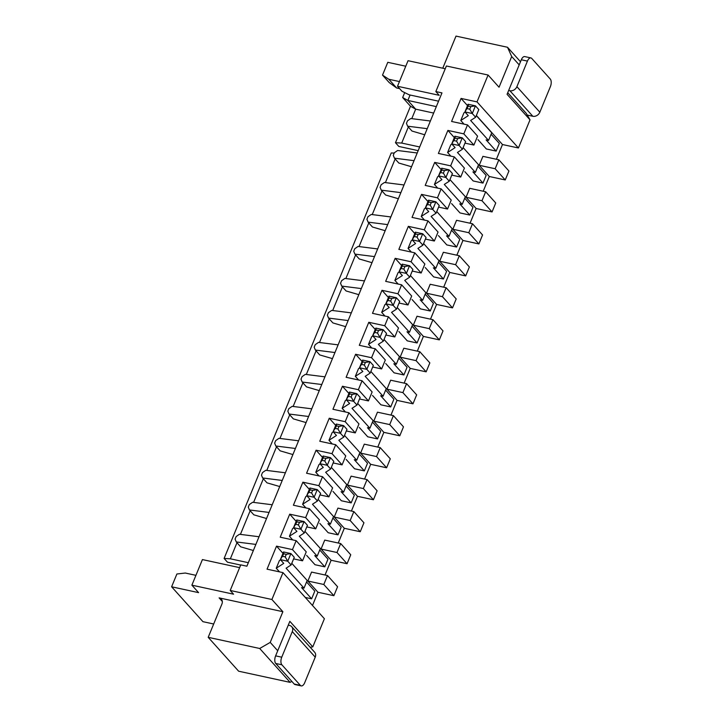 <?xml version="1.0" encoding="UTF-8"?>
<svg xmlns="http://www.w3.org/2000/svg" width="722" height="722" viewBox="0 0 722 722"><rect width="100%" height="100%" fill="white"/><g stroke="black" fill="none" stroke-linecap="round" stroke-linejoin="round"><path stroke-width="1.08" d="M305.271 597.446L311.633 598.818L301.561 587.609L304.007 588.141L286.102 568.205L291.101 564.974L287.744 561.238L280.38 559.64L283.737 563.377L276.246 568.223L279.531 571.878M306.552 581.968L314.792 591.147L311.633 598.818M291.778 563.322L307.175 580.461L304.007 588.141M282.771 556.364L285.226 556.897L286.282 554.343L283.827 553.81L280.38 559.64L283.547 551.969L290.903 553.557L294.26 557.294L291.101 564.974M286.282 554.343L290.903 553.557L287.744 561.238L285.226 556.897M280.542 559.821L279.405 560.552L276.246 568.223M283.547 551.969L283.827 553.81M255.868 544.415L236.274 541.933L235.092 539.099L236.148 536.536L239.433 534.262L259.036 536.744M253.359 550.507L240.634 546.798L236.274 541.933M306.606 555.371L315 564.712L324.81 566.842L314.738 555.624L317.193 556.157L299.287 536.22L304.278 532.989L300.921 529.253L293.565 527.665L296.923 531.401L289.423 536.247L292.708 539.903M319.738 549.993L327.978 559.162L324.81 566.842M304.955 531.347L320.351 548.485L317.193 556.157M295.957 524.389L298.403 524.921L299.459 522.358L297.004 521.826L293.565 527.665L296.724 519.984L304.088 521.582L307.446 525.318L304.278 532.989M299.459 522.358L304.088 521.582L300.921 529.253L298.403 524.921M293.728 527.836L292.59 528.567L289.423 536.247M296.724 519.984L297.004 521.826M269.053 512.439L249.451 509.958L248.278 507.115L249.334 504.561L252.619 502.277L272.212 504.759M266.544 518.522L253.819 514.813L249.451 509.958M319.792 523.387L328.185 532.737L337.995 534.858L327.923 523.649L330.369 524.181L312.464 504.245L317.463 501.014L314.106 497.277L306.742 495.68L310.108 499.416L302.608 504.263L305.893 507.918M332.914 518.008L341.154 527.186L337.995 534.858M318.14 499.362L333.537 516.501L330.369 524.181M309.133 492.404L311.588 492.936L312.644 490.382L310.189 489.85L306.742 495.68L309.909 488.009L317.265 489.597L320.622 493.334L317.463 501.014M312.644 490.382L317.265 489.597L314.106 497.277L311.588 492.936M306.904 495.861L305.767 496.592L302.608 504.263M309.909 488.009L310.189 489.85M282.23 480.455L262.637 477.973L261.454 475.139L262.51 472.576L265.795 470.302L285.398 472.784M279.721 486.547L266.996 482.837L262.637 477.973M332.968 491.411L341.362 500.752L351.172 502.882L341.1 491.664L343.555 492.196L325.649 472.26L330.64 469.029L327.283 465.293L319.927 463.704L323.285 467.441L315.785 472.287L319.07 475.942M346.1 486.032L354.34 495.202L351.172 502.882M331.326 467.387L346.713 484.525L343.555 492.196M322.319 460.428L324.765 460.961L325.821 458.398L323.366 457.874L319.927 463.704L323.086 456.024L330.45 457.622L333.808 461.358L330.64 469.029M325.821 458.398L330.45 457.622L327.283 465.293L324.765 460.961M320.09 463.876L318.953 464.607L315.785 472.287M323.086 456.024L323.366 457.874M295.415 448.479L275.813 445.997L274.64 443.155L275.696 440.6L278.981 438.317L298.574 440.799M292.906 454.562L280.181 450.853L275.813 445.997M346.154 459.427L354.547 468.777L364.357 470.897L354.285 459.688L356.731 460.221L338.826 440.285L343.825 437.054L340.468 433.317L333.104 431.72L336.47 435.456L328.97 440.303L332.255 443.958M359.276 454.048L367.516 463.226L364.357 470.897M344.502 435.402L359.899 452.541L356.731 460.221M335.495 428.453L337.95 428.976L339.006 426.422L336.551 425.89L333.104 431.72L336.272 424.049L343.627 425.637L346.984 429.382L343.825 437.054M339.006 426.422L343.627 425.637L340.468 433.317L337.95 428.976M333.266 431.9L332.129 432.631L328.97 440.303M336.272 424.049L336.551 425.89M308.592 416.495L288.999 414.013L287.825 411.179L288.872 408.616L292.157 406.342L311.76 408.823M306.083 422.587L293.358 418.877L288.999 414.013M359.33 427.451L367.724 436.792L377.534 438.922L367.462 427.704L369.917 428.236L352.011 408.309L357.002 405.069L353.645 401.333L346.289 399.744L349.647 403.481L342.147 408.327L345.432 411.982M372.462 422.072L380.702 431.242L377.534 438.922M357.688 403.427L373.075 420.565L369.917 428.236M348.681 396.468L351.127 397.001L352.183 394.438L349.728 393.914L346.289 399.744L349.457 392.064L356.812 393.661L360.17 397.398L357.002 405.069M352.183 394.438L356.812 393.661L353.645 401.333L351.127 397.001M346.452 399.916L345.315 400.647L342.147 408.327M349.457 392.064L349.728 393.914M321.777 384.519L302.175 382.037L301.002 379.194L302.058 376.64L305.343 374.357L324.936 376.839M319.268 390.602L306.543 386.893L302.175 382.037M372.516 395.466L380.909 404.816L390.719 406.937L380.647 395.728L383.093 396.261L365.188 376.324L370.187 373.093L366.83 369.357L359.475 367.76L362.832 371.496L355.332 376.342L358.617 379.998M385.638 390.088L393.878 399.266L390.719 406.937M370.864 371.451L386.261 388.58L383.093 396.261M361.857 364.493L364.312 365.016L365.368 362.462L362.913 361.93L359.475 367.76L362.634 360.088L369.989 361.677L373.346 365.422L370.187 373.093M365.368 362.462L369.989 361.677L366.83 369.357L364.312 365.016M359.628 367.94L358.5 368.671L355.332 376.342M362.634 360.088L362.913 361.93M334.954 352.535L315.361 350.053L314.187 347.219L315.234 344.656L318.519 342.381L338.122 344.863M332.445 358.626L319.72 354.917L315.361 350.053M385.692 363.491L394.086 372.832L403.896 374.962L393.824 363.744L396.279 364.276L378.373 344.349L383.364 341.118L380.007 337.373L372.651 335.784L376.009 339.52L368.509 344.367L371.794 348.022M398.824 358.112L407.064 367.281L403.896 374.962M384.05 339.466L399.437 356.605L396.279 364.276M375.043 332.508L377.489 333.041L378.545 330.477L376.09 329.954L372.651 335.784L375.819 328.104L383.174 329.701L386.532 333.438L383.364 341.118M378.545 330.477L383.174 329.701L380.007 337.373L377.489 333.041M372.814 335.956L371.677 336.696L368.509 344.367M375.819 328.104L376.09 329.954M348.139 320.559L328.537 318.077L327.364 315.234L328.42 312.68L331.705 310.397L351.298 312.879M345.63 326.642L332.905 322.933L328.537 318.077M398.878 331.506L407.271 340.856L417.081 342.977L407.009 331.768L409.455 332.3L391.55 312.364L396.549 309.133L393.192 305.397L385.837 303.8L389.194 307.536L381.694 312.382L384.979 316.037M412 326.127L420.24 335.306L417.081 342.977M397.226 307.491L412.623 324.62L409.455 332.3M388.219 300.532L390.674 301.056L391.73 298.502L389.275 297.969L385.837 303.8L388.996 296.128L396.351 297.717L399.708 301.462L396.549 309.133M391.73 298.502L396.351 297.717L393.192 305.397L390.674 301.056M385.99 303.98L384.862 304.711L381.694 312.382M388.996 296.128L389.275 297.969M361.316 288.574L341.723 286.092L340.549 283.259L341.596 280.696L344.881 278.421L364.484 280.903M358.807 294.666L346.082 290.957L341.723 286.092M412.054 299.531L420.448 308.872L430.258 311.002L420.186 299.783L422.641 300.316L404.735 280.389L409.726 277.158L406.369 273.412L399.013 271.824L402.371 275.56L394.88 280.407L398.156 284.062M425.186 294.152L433.426 303.321L430.258 311.002M410.412 275.506L425.8 292.645L422.641 300.316M401.405 268.548L403.851 269.08L404.907 266.526L402.452 265.994L399.013 271.824L402.181 264.144L409.536 265.741L412.894 269.477L409.726 277.158M404.907 266.526L409.536 265.741L406.369 273.412L403.851 269.08M399.176 271.995L398.039 272.736L394.88 280.407M402.181 264.144L402.452 265.994M374.501 256.599L354.899 254.117L353.726 251.274L354.782 248.72L358.067 246.446L377.66 248.928M371.992 262.691L359.267 258.972L354.899 254.117M425.24 267.555L433.633 276.896L443.443 279.017L433.371 267.808L435.817 268.34L417.912 248.404L422.911 245.173L419.554 241.437L412.199 239.839L415.556 243.576L408.056 248.431L411.341 252.077M438.362 262.167L446.602 271.346L443.443 279.017M423.588 243.531L438.985 260.66L435.817 268.34M414.581 236.572L417.036 237.105L418.092 234.542L415.637 234.009L412.199 239.839L415.358 232.168L422.713 233.766L426.07 237.502L422.911 245.173M418.092 234.542L422.713 233.766L419.554 241.437L417.036 237.105M412.352 240.02L411.224 240.751L408.056 248.431M415.358 232.168L415.637 234.009M387.678 224.614L368.085 222.132L366.911 219.298L367.958 216.735L371.243 214.461L390.846 216.943M385.169 230.706L372.444 226.997L368.085 222.132M438.416 235.571L446.81 244.911L456.62 247.041L446.548 235.832L449.003 236.356L431.097 216.429L436.088 213.198L432.731 209.452L425.375 207.864L428.733 211.6L421.242 216.447L424.518 220.102M451.548 230.192L459.788 239.361L456.62 247.041M436.774 211.546L452.171 228.684L449.003 236.356M427.767 204.588L430.213 205.12L431.269 202.566L428.823 202.034L425.375 207.864L428.543 200.184L435.898 201.781L439.256 205.517L436.088 213.198M431.269 202.566L435.898 201.781L432.731 209.452L430.213 205.12M425.538 208.035L424.401 208.775L421.242 216.447M428.543 200.184L428.823 202.034M400.863 192.639L381.261 190.157L380.088 187.314L381.144 184.76L384.429 182.485L404.022 184.967M398.354 198.73L385.629 195.012L381.261 190.157M451.602 203.595L459.995 212.936L469.805 215.057L459.733 203.848L462.188 204.38L444.274 184.444L449.274 181.213L445.916 177.477L438.561 175.879L441.918 179.616L434.418 184.471L437.703 188.117M464.724 198.207L472.964 207.385L469.805 215.057M449.95 179.57L465.347 196.7L462.188 204.38M440.943 172.612L443.398 173.145L444.454 170.582L441.999 170.049L438.561 175.879L441.72 168.208L449.075 169.805L452.432 173.542L449.274 181.213M444.454 170.582L449.075 169.805L445.916 177.477L443.398 173.145M438.714 176.06L437.586 176.791L434.418 184.471M441.72 168.208L441.999 170.049M414.04 160.663L394.447 158.181L393.273 155.338L394.32 152.775L397.605 150.501L417.208 152.983M411.531 166.746L398.806 163.037L394.447 158.181M464.778 171.61L473.172 180.951L482.982 183.081L472.91 171.872L475.365 172.396L457.459 152.468L462.45 149.237L459.093 145.501L451.737 143.904L455.095 147.64L447.604 152.486L450.88 156.142M477.91 166.231L486.15 175.41L482.982 183.081M463.136 147.586L478.533 164.724L475.365 172.396M454.129 140.628L456.575 141.16L457.631 138.606L455.185 138.073L451.737 143.904L454.905 136.223L462.261 137.821L465.618 141.557L462.45 149.237M457.631 138.606L462.261 137.821L459.093 145.501L456.575 141.16M451.9 144.075L450.763 144.815L447.604 152.486M454.905 136.223L455.185 138.073M427.225 128.678L407.623 126.197L406.45 123.354L407.506 120.8L410.791 118.525L430.384 121.007M424.716 134.77L411.991 131.052L407.623 126.197M477.964 139.635L486.357 148.976L496.167 151.097L486.096 139.887L488.55 140.42L470.636 120.484L475.636 117.253L472.278 113.516L464.923 111.919L468.28 115.664L460.78 120.511L464.066 124.157M491.086 134.256L499.326 143.425L496.167 151.097M476.312 115.61L491.709 132.749L488.55 140.42M467.305 108.652L469.76 109.184L470.816 106.621L468.361 106.089L464.923 111.919L468.082 104.248L475.437 105.845L478.803 109.582L475.636 117.253M470.816 106.621L475.437 105.845L472.278 113.516L469.76 109.184M465.076 112.1L463.948 112.831L460.78 120.511M468.082 104.248L468.361 106.089M301.227 685.9L295.09 684.573A5.794 2.888 -77.8 0 1 294.206 684.032L275.741 663.473A5.794 2.888 -77.8 0 1 275.614 655.865L281.742 657.191A5.794 2.888 102.2 0 0 281.878 664.8L300.343 685.358A5.794 2.888 102.2 0 0 301.227 685.9A5.794 2.888 102.2 0 0 304.693 682.732L315.234 657.146A5.794 4.72 -41.9 0 0 314.639 652.219L291.688 626.678A5.794 4.72 -41.9 0 0 289.495 625.433L288.268 625.162M281.742 657.191L292.293 631.606A5.794 4.72 -41.9 0 0 291.688 626.678M285.632 631.56L275.614 655.865M516.898 86.676L539.839 112.208L550.39 86.631A5.794 2.888 102.2 0 0 550.254 79.023L531.789 58.464A5.794 2.888 102.2 0 0 530.905 57.922A5.794 2.888 102.2 0 0 527.439 61.09L516.898 86.676A5.794 4.72 138.1 0 1 509.885 90.728L508.658 90.458M511.293 84.068L521.311 59.764A5.794 2.888 -77.8 0 1 524.777 56.596L530.905 57.922M539.839 112.208A5.794 4.72 138.1 0 1 532.827 116.269L527.24 115.06M195.924 575.335L185.301 573.033L176.89 573.999L171.61 586.787L202.954 621.678L213.685 623.998M382.516 75.115L388.815 79.267L396.649 87.985L389.23 82.588L382.516 75.115L387.786 62.318L405.773 66.216M408.336 126.982L401.703 143.064L395.466 142.712L398.824 146.449L418.173 150.645M395.466 142.712L410.493 106.26L402.659 97.533L404.69 92.606M236.978 542.727L230.354 558.801L224.109 558.449L227.475 562.194L240.688 565.055M224.109 558.449L391.252 152.947L394.185 153.109M445.248 68.752L408.047 60.693L397.506 86.27L401.983 91.261L409.121 94.808L438.552 101.188M519.199 64.881L511.699 56.533L499.046 87.227L488.081 75.025L446.386 65.991L435.835 91.568L439.202 95.304L397.506 86.27M511.699 56.533L507.503 47.264L456.006 36.1L442.767 68.211M291.841 681.387L290.145 682.371L238.639 671.207L208.198 637.318L221.907 604.061A5.794 4.72 -41.9 0 0 221.311 599.134A5.794 4.72 -41.9 0 0 219.109 597.879L282.88 611.696L271.905 599.495L230.21 590.461L240.76 564.875L246.888 566.201L441.972 92.903L435.835 91.568M171.61 586.787L198.595 592.636L191.881 585.163L233.567 594.197L230.21 590.461M282.88 611.696L270.227 642.399L277.717 650.748M284.044 635.396L289.847 621.326L312.797 646.867L310.216 647.3M271.905 599.495L282.979 572.627L324.395 618.727L312.797 646.867M507.719 92.723L526.239 113.336L530.02 119.834L518.423 147.983L502.476 144.526L496.402 159.264M489.299 176.502L479.218 165.293L482.91 156.34L498.857 159.797L508.929 171.006L505.238 179.958L489.299 176.502L483.226 191.24M476.114 208.487L466.042 197.277L469.733 188.316L485.671 191.772L495.743 202.981L492.061 211.943L476.114 208.487L470.04 223.224M462.937 240.462L452.856 229.253L456.548 220.3L472.495 223.757L482.567 234.966L478.876 243.919L462.937 240.462L456.864 255.2M449.752 272.447L439.68 261.229L443.371 252.276L459.309 255.732L469.381 266.941L465.699 275.903L449.752 272.447L443.678 287.185M436.575 304.422L426.494 293.213L430.186 284.26L446.133 287.717L456.205 298.926L452.513 307.879L436.575 304.422L430.502 319.16M423.39 336.407L413.318 325.189L417.009 316.236L432.947 319.693L443.019 330.902L439.328 339.863L423.39 336.407L417.316 351.145M410.213 368.382L400.132 357.173L403.824 348.221L419.771 351.668L429.843 362.886L426.151 371.839L410.213 368.382L404.139 383.12M397.028 400.367L386.956 389.149L390.647 380.196L406.585 383.653L416.657 394.862L412.966 403.824L397.028 400.367L390.954 415.105M383.851 432.343L373.77 421.134L377.462 412.181L393.409 415.628L403.481 426.846L399.789 435.799L383.851 432.343L377.777 447.08M370.666 464.327L360.594 453.109L364.285 444.156L380.223 447.613L390.295 458.822L386.604 467.775L370.666 464.327L364.592 479.065M357.48 496.303L347.408 485.094L351.1 476.141L367.047 479.588L377.119 490.807L373.427 499.759L357.48 496.303L351.415 511.041M344.304 528.287L334.232 517.069L337.923 508.117L353.861 511.573L363.933 522.782L360.242 531.735L344.304 528.287L338.23 543.016M331.118 560.263L321.046 549.054L324.738 540.101L340.685 543.549L350.757 554.767L347.065 563.72L331.118 560.263L325.044 575.001M317.942 592.248L307.87 581.029L311.561 572.077L327.499 575.533L337.571 586.742L333.88 595.695L317.942 592.248L312.491 605.478M464.968 143.136L473.903 145.077L477.585 136.124L467.513 124.906L463.822 133.868L447.884 130.411L438.389 153.434L454.337 156.891L450.645 165.843L434.698 162.387L425.213 185.419L441.151 188.866L437.46 197.819L421.522 194.371L412.027 217.394L427.975 220.851L424.283 229.804L408.336 226.347L398.851 249.379L414.789 252.826L411.098 261.779L395.16 258.332L385.665 281.354L401.613 284.811L397.921 293.764L381.974 290.307L372.489 313.33L388.427 316.787L384.736 325.739L368.798 322.292L359.303 345.315L375.25 348.771L371.559 357.724L355.612 354.267L346.127 377.29L362.065 380.747L358.374 389.7L342.436 386.252L332.941 409.275L348.888 412.731L345.197 421.684L329.25 418.228L319.765 441.25L335.703 444.707L332.012 453.66L316.074 450.212L306.579 473.235L322.526 476.691L318.835 485.644L302.888 482.188L293.403 505.21L309.341 508.667L305.65 517.62L289.712 514.172L280.217 537.195L296.164 540.652L292.473 549.604L276.526 546.148L267.041 569.171L282.979 572.627M467.513 124.906L451.575 121.458L461.06 98.427L477.007 101.883L488.081 75.025M518.423 147.983L477.007 101.883M530.02 119.834L507.07 94.302L512.873 80.223M327.499 575.533L323.808 584.486L333.88 595.695M340.685 543.549L336.993 552.51L347.065 563.72M296.164 521.356L289.712 514.172M306.796 526.898L315.722 528.838L305.65 517.62M315.722 528.838L319.413 519.876L309.341 508.667M451.782 175.121L460.717 177.052L450.645 165.843M460.717 177.052L464.408 168.1L454.337 156.891M454.337 137.595L447.884 130.411M473.903 145.077L463.822 133.868M441.16 169.571L434.698 162.387M438.606 207.097L447.532 209.037L451.223 200.084L441.151 188.866M427.975 201.555L421.522 194.371M447.532 209.037L437.46 197.819M425.42 239.081L434.355 241.013L438.046 232.06L427.975 220.851M414.798 233.531L408.336 226.347M434.355 241.013L424.283 229.804M412.244 271.057L421.17 272.997L424.861 264.044L414.789 252.826M401.613 265.515L395.16 258.332M421.17 272.997L411.098 261.779M399.058 303.041L407.993 304.973L411.684 296.02L401.613 284.811M388.436 297.491L381.974 290.307M407.993 304.973L397.921 293.764M385.882 335.017L394.808 336.957L398.499 328.005L388.427 316.787M375.25 329.476L368.798 322.292M394.808 336.957L384.736 325.739M372.696 367.002L381.631 368.933L385.322 359.98L375.25 348.771M362.074 361.451L355.612 354.267M381.631 368.933L371.559 357.724M359.52 398.977L368.446 400.918L372.137 391.965L362.065 380.747M348.888 393.436L342.436 386.252M368.446 400.918L358.374 389.7M346.334 430.962L355.269 432.893L358.96 423.94L348.888 412.731M335.712 425.411L329.25 418.228M355.269 432.893L345.197 421.684M333.158 462.937L342.084 464.878L345.775 455.925L335.703 444.707M322.526 457.396L316.074 450.212M342.084 464.878L332.012 453.66M319.972 494.922L328.907 496.853L332.598 487.901L322.526 476.691M309.35 489.372L302.888 482.188M328.907 496.853L318.835 485.644M307.87 581.029L323.808 584.486M293.61 558.882L302.545 560.813L306.236 551.861L296.164 540.652M282.979 553.332L276.526 546.148M302.545 560.813L292.473 549.604M502.476 144.526L476.376 115.466M467.522 105.611L461.06 98.427M321.046 549.054L336.993 552.51M353.861 511.573L350.17 520.526L334.232 517.069M367.047 479.588L363.356 488.55L347.408 485.094M380.223 447.613L376.532 456.566L360.594 453.109M393.409 415.628L389.718 424.59L373.77 421.134M406.585 383.653L402.894 392.606L386.956 389.149M419.771 351.668L416.08 360.63L400.132 357.173M432.947 319.693L429.256 328.645L413.318 325.189M446.133 287.717L442.442 296.67L426.494 293.213M459.309 255.732L455.618 264.685L439.68 261.229M472.495 223.757L468.804 232.71L452.856 229.253M485.671 191.772L481.98 200.725L466.042 197.277M498.857 159.797L495.166 168.749L479.218 165.293M410.493 106.26L415.682 109.166L411.775 118.643M410.078 95.015L407.84 100.439L415.682 109.166L433.66 113.065M436.314 106.612L407.84 100.439L402.659 97.533M395.151 158.966L385.413 182.603M381.974 190.942L372.227 214.587M368.789 222.927L359.042 246.563M355.612 254.902L345.865 278.548M342.427 286.887L332.68 310.523M329.25 318.862L319.503 342.508M316.065 350.847L306.318 374.483M302.888 382.822L293.141 406.468M289.702 414.807L279.955 438.444M276.526 446.783L266.779 470.428M263.34 478.767L253.593 502.404M250.164 510.743L240.417 534.388M230.354 558.801L248.332 562.7M270.227 642.399L259.703 648.482L290.145 682.371M507.503 47.264L520.499 61.722M208.198 637.318L259.703 648.482M401.703 143.064L419.69 146.963M399.447 81.568L388.815 79.267M191.881 585.163L202.422 559.577L239.623 567.636M399.618 88.626L396.649 87.985M360.242 531.735L350.17 520.526M373.427 499.759L363.356 488.55M386.604 467.775L376.532 456.566M399.789 435.799L389.718 424.59M412.966 403.824L402.894 392.606M426.151 371.839L416.08 360.63M439.328 339.863L429.256 328.645M452.513 307.879L442.442 296.67M465.699 275.903L455.618 264.685M478.876 243.919L468.804 232.71M492.061 211.943L481.98 200.725M505.238 179.958L495.166 168.749M275.741 663.473L281.878 664.8M294.206 684.032L300.343 685.358M315.234 657.146L292.293 631.606M521.311 59.764L527.439 61.09M509.885 90.728L532.827 116.269M222.313 601.453L219.109 597.879"/></g></svg>
